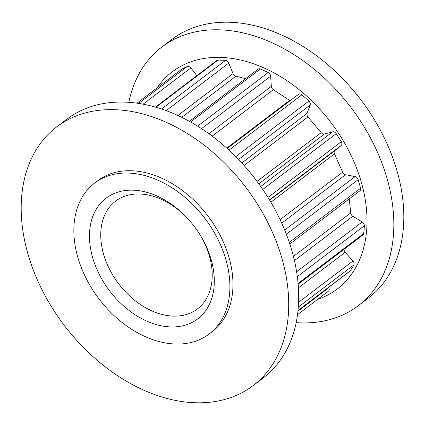 <?xml version="1.0" encoding="UTF-8"?>
<svg xmlns="http://www.w3.org/2000/svg" width="425" height="425" viewBox="0 0 425 425"><rect width="100%" height="100%" fill="white"/><g stroke="black" fill="none" stroke-linecap="round" stroke-linejoin="round"><path stroke-width="0.64" d="M206.614 247.175A75.788 53.215 52.8 0 1 181.911 325.996A75.788 53.215 52.8 0 1 97.15 269.923A75.788 53.215 52.8 0 1 109.48 195.872A75.788 53.215 52.8 0 1 186.06 216.792A75.788 53.215 52.8 0 1 201.275 236.821A75.788 53.215 52.8 0 1 206.614 247.175M186.543 217.292A67.671 47.515 -127.2 0 0 115.552 201.168A67.671 47.515 -127.2 0 0 107.615 265.211A67.671 47.515 -127.2 0 0 197.418 308.938A67.671 47.515 -127.2 0 0 205.349 244.896A67.671 47.515 -127.2 0 0 200.919 236.22M253.188 385.539L263.16 377.963A162.403 114.033 -127.2 0 0 282.205 224.262A162.403 114.033 -127.2 0 0 66.688 119.319L56.711 126.894A162.403 114.033 -127.2 0 0 37.666 280.596A162.403 114.033 -127.2 0 0 253.188 385.539A162.403 114.033 -127.2 0 0 272.234 231.837A162.403 114.033 -127.2 0 0 56.711 126.894M317.565 299.407A136.377 95.758 -127.2 0 0 353.191 159.97A136.377 95.758 -127.2 0 0 255.462 64.467A136.377 95.758 -127.2 0 0 156.952 87.975M296.172 322.655A162.403 114.033 -127.2 0 0 358.312 305.681A162.403 114.033 -127.2 0 0 377.358 151.985A162.403 114.033 -127.2 0 0 161.84 47.037A162.403 114.033 -127.2 0 0 128.828 102.345M358.312 305.681L368.289 298.106A162.403 114.033 -127.2 0 0 387.334 144.404A162.403 114.033 -127.2 0 0 171.812 39.461L161.84 47.037M209.185 333.986L212.256 331.654A94.738 66.518 -127.2 0 0 223.364 241.995A94.738 66.518 -127.2 0 0 97.644 180.779L94.573 183.111A94.738 66.518 -127.2 0 0 83.465 272.77A94.738 66.518 -127.2 0 0 209.185 333.986A94.738 66.518 -127.2 0 0 220.293 244.327A94.738 66.518 -127.2 0 0 94.573 183.111M181.151 69.615L136.94 103.195L180.97 69.732A3.437 2.412 52.8 0 1 181.151 69.615A133.291 93.59 -127.2 0 1 187.197 66.539A3.437 2.412 52.8 0 1 190.804 67.947L196.881 75.655M298.015 310.51L350.211 270.863A133.291 93.59 -127.2 0 0 353.855 264.929A3.437 2.412 52.8 0 0 352.973 260.993L345.196 252.296A3.437 2.412 -127.2 0 1 344.043 249.332M350.211 270.863A3.437 2.412 52.8 0 1 349.828 271.267L298.005 310.632M328.599 287.39L328.78 287.762A3.437 2.412 52.8 0 1 328.44 291.146L297.532 314.627M298.095 283.427L363.667 233.617A133.291 93.59 -127.2 0 0 364.353 225.733A3.437 2.412 52.8 0 0 362.201 221.956L352.835 216.219A3.437 2.412 -127.2 0 1 350.694 212.92L349.265 198.884M363.667 233.617A3.437 2.412 52.8 0 1 362.934 234.982L298.164 284.187M289.292 242.399L360.533 188.275A133.291 93.59 -127.2 0 0 358.163 179.637A3.437 2.412 52.8 0 0 355.061 176.603L345.536 174.696A3.437 2.412 -127.2 0 1 342.624 172.157L334.48 153.866A3.437 2.412 -127.2 0 1 334.831 150.652L341.19 145.44A3.437 2.412 52.8 0 0 341.291 141.743A133.291 93.59 -127.2 0 0 336.217 133.662A3.437 2.412 52.8 0 0 332.647 131.835L324.408 134.045A3.437 2.412 -127.2 0 1 321.167 132.658L307.96 116.939A3.437 2.412 -127.2 0 1 307.052 113.385L310.149 105.055A3.437 2.412 52.8 0 0 308.863 101.102A133.291 93.59 -127.2 0 0 301.867 94.812A3.437 2.412 52.8 0 0 298.573 94.281L227.178 148.516M360.533 188.275A3.437 2.412 52.8 0 1 359.885 190.814L289.829 244.03M197.604 126.161L268.196 72.537A133.291 93.59 -127.2 0 0 260.334 68.999A3.437 2.412 52.8 0 0 258.108 69.137L189.385 121.343M268.196 72.537A3.437 2.412 52.8 0 1 270.672 76.144L271.304 86.328A3.437 2.412 -127.2 0 0 273.333 89.68L289.59 100.433A3.437 2.412 -127.2 0 0 290.1 100.72M161.479 109.012L225.468 60.403A133.291 93.59 -127.2 0 0 217.945 60.148A3.437 2.412 52.8 0 0 216.814 60.515L155.433 107.137M225.468 60.403A3.437 2.412 52.8 0 1 228.762 63.118L233.028 73.599A3.437 2.412 -127.2 0 0 235.875 76.24L245.602 78.636M298.318 307.116L353.855 264.929M297.946 311.185L328.78 287.762M297.346 276.632L364.353 225.733M298.424 287.821L345.196 252.296M298.594 302.297L352.973 260.993M286.333 234.202L358.163 179.637M293.431 256.418L350.694 212.92M294.435 260.578L352.835 216.219M296.629 271.766L362.201 221.956M267.968 197.444L341.291 141.743M262.772 189.454L336.217 133.662M269.482 199.909L341.19 145.44M269.641 200.175L334.831 150.652M270.847 202.204L334.48 153.866M280.091 219.656L342.624 172.157M281.717 223.173L345.536 174.696M284.686 230.063L355.061 176.603M235.726 156.66L308.863 101.102M228.99 150.168L301.867 94.812M238.489 159.492L310.149 105.055M241.767 162.977L307.052 113.385M244.046 165.49L307.96 116.939M257.024 181.385L321.167 132.658M258.841 183.855L324.408 134.045M260.716 186.479L332.647 131.835M190.565 121.996L260.334 68.999M201.535 128.663L270.672 76.144M208.903 133.726L271.304 86.328M212.181 136.138L273.333 89.68M226.775 148.15L289.59 100.433M155.906 107.275L217.945 60.148M166.175 110.659L228.762 63.118M177.857 115.504L233.028 73.599M181.746 117.358L235.875 76.24M138.619 103.44L187.197 66.539M143.076 104.199L190.804 67.947"/></g></svg>
